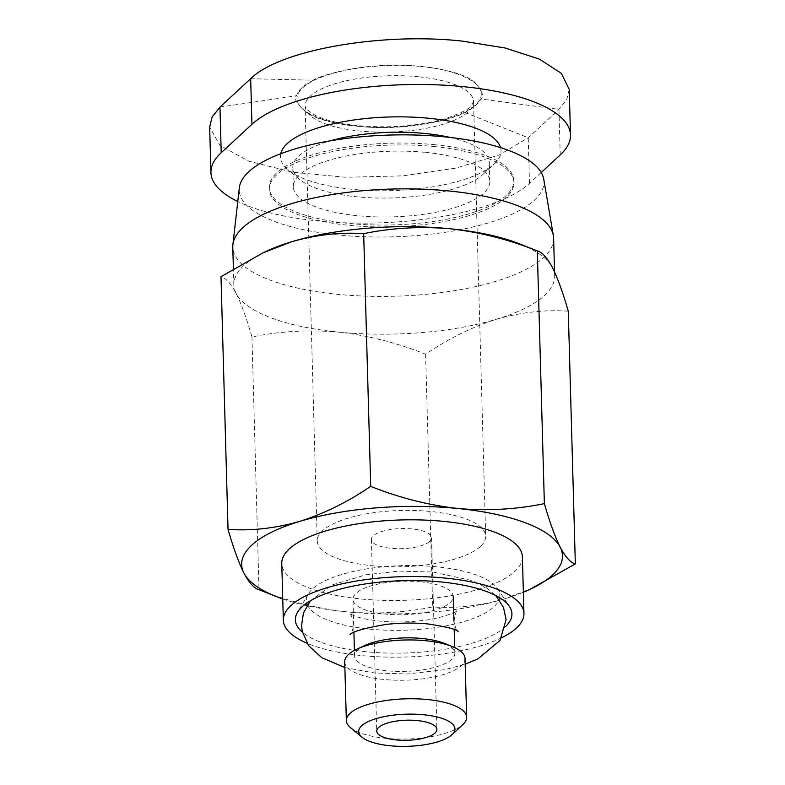 <?xml version="1.0" encoding="UTF-8"?>
<svg xmlns="http://www.w3.org/2000/svg" width="785" height="785" viewBox="0 0 785 785"><rect width="100%" height="100%" fill="white"/><g stroke="black" fill="none" stroke-linecap="round" stroke-linejoin="round"><path stroke-width="0.59" stroke-dasharray="3.92 2.94" d="M480.42 546.448A84.25 28.142 -1.6 0 1 386.956 566.701A84.25 28.142 -1.6 0 1 317.248 540.963A84.25 28.142 -1.6 0 1 322.517 530.768A84.25 28.142 -1.6 0 1 415.971 510.515A84.25 28.142 -1.6 0 1 485.679 536.253A84.25 28.142 -1.6 0 1 480.42 546.448M429.66 541.414A30.085 10.048 -1.6 0 1 396.288 548.646A30.085 10.048 -1.6 0 1 371.393 539.452A30.085 10.048 -1.6 0 1 373.267 535.812A30.085 10.048 -1.6 0 1 406.65 528.58A30.085 10.048 -1.6 0 1 431.544 537.764A30.085 10.048 -1.6 0 1 429.66 541.414M350.453 727.607A60.18 20.106 178.4 0 0 385.553 738.283A60.18 20.106 178.4 0 0 462.954 724.467M344.703 661.794A60.18 20.106 178.4 0 0 383.914 679.476A60.18 20.106 178.4 0 0 465.014 658.429M450.178 137.454A98.292 32.833 -1.6 0 1 489.29 162.407A98.292 32.833 -1.6 0 1 483.236 174.211A98.292 32.833 -1.6 0 1 356.822 196.79A98.292 32.833 -1.6 0 1 299.487 179.353A98.292 32.833 -1.6 0 1 292.785 167.892A98.292 32.833 -1.6 0 1 330.436 140.8M280.745 153.732A110.332 36.856 178.4 0 0 287.958 169.746A110.332 36.856 178.4 0 0 352.318 189.322A110.332 36.856 178.4 0 0 494.207 163.987A110.332 36.856 178.4 0 0 500.516 147.6M364.848 645.476A50.152 16.75 178.4 0 0 354.575 656.054A50.152 16.75 178.4 0 0 387.25 670.792A50.152 16.75 178.4 0 0 454.839 653.257A50.152 16.75 178.4 0 0 443.996 643.268M425.774 152.408A98.292 32.833 -1.6 0 1 489.82 181.306A98.292 32.833 -1.6 0 1 357.352 215.689A98.292 32.833 -1.6 0 1 293.305 186.791A98.292 32.833 -1.6 0 1 425.774 152.408M434.203 146.55A122.362 40.879 -1.6 0 1 513.93 182.522A122.362 40.879 -1.6 0 1 349.031 225.324A122.362 40.879 -1.6 0 1 269.304 189.352A122.362 40.879 -1.6 0 1 434.203 146.55M434.154 144.656A122.362 40.879 -1.6 0 1 513.881 180.629A122.362 40.879 -1.6 0 1 348.972 223.44A122.362 40.879 -1.6 0 1 269.245 187.468A122.362 40.879 -1.6 0 1 434.154 144.656M543.769 179.284A152.457 50.927 -1.6 0 1 338.551 235.009A152.457 50.927 -1.6 0 1 239.327 187.782M553.611 238.159A160.474 53.606 -1.6 0 1 337.344 294.296A160.474 53.606 -1.6 0 1 232.782 247.118M519.964 244.007A160.474 53.606 -1.6 0 1 552.414 267.548A160.474 53.606 -1.6 0 1 554.671 275.957A160.474 53.606 -1.6 0 1 496.562 319.201A160.474 53.606 -1.6 0 1 338.404 332.094A160.474 53.606 -1.6 0 1 236.089 293.325A160.474 53.606 -1.6 0 1 233.842 284.916A160.474 53.606 -1.6 0 1 266.704 251.082M501.644 637.754A120.36 40.202 -1.6 0 1 361.757 655.593A120.36 40.202 -1.6 0 1 306.974 643.2M522.378 556.791A120.36 40.202 -1.6 0 1 360.178 598.896A120.36 40.202 -1.6 0 1 281.756 563.512M505.579 626.548A108.32 36.188 -1.6 0 1 365.947 651.727A108.32 36.188 -1.6 0 1 302.421 632.219M499.613 597.709A96.741 32.313 178.4 0 0 497.592 588.701A96.741 32.313 178.4 0 0 436.794 566.809A96.741 32.313 178.4 0 0 308.279 593.99A96.741 32.313 178.4 0 0 306.768 603.096M307.386 604.901A96.741 32.313 178.4 0 0 369.45 629.099A96.741 32.313 178.4 0 0 499.103 599.544M420.574 581.813A50.152 16.75 -1.6 0 1 453.249 596.551A50.152 16.75 -1.6 0 1 385.671 614.096A50.152 16.75 -1.6 0 1 352.995 599.357A50.152 16.75 -1.6 0 1 420.574 581.813M313.343 80.237C303.795 85.016 298.202 90.187 296.573 95.75C293.345 98.086 296.642 103.708 306.464 112.618C317.827 119.928 337.413 124.717 365.231 126.974C422.075 130.918 464.347 114.178 464.877 112.471C473.198 108.32 478.526 103.826 480.881 99.008C484.571 96.918 482.402 91.207 474.405 81.885C464.396 74.133 445.321 68.854 417.188 66.038C359.304 61.024 314.039 78.215 313.343 80.237L250.66 78.716M569.223 89.441L566.78 99.479L558.949 109.341L528.226 137.758L499.446 154.9L455.8 168.118L402.42 175.879L345.655 177.282L292.285 172.15L248.659 161.102L219.977 145.431L209.664 127.033M541.208 172.494L529.502 183.327A164.487 54.95 -1.6 0 1 393.727 222.184A164.487 54.95 -1.6 0 1 237.767 201.529M568.281 311.194C544.78 309.594 520.877 312.263 496.562 319.201C472.276 326.923 448.618 338.59 425.598 354.221C397.053 342.8 367.988 335.421 338.404 332.094C308.839 329.543 280.019 331.172 251.956 336.971C246.667 318.533 241.378 303.981 236.089 293.325C230.829 283.444 225.795 277.9 220.987 276.693M251.956 336.971L259.011 589.682L258.294 589.417M425.598 354.221L432.663 606.933C404.599 612.742 375.779 614.361 346.214 611.809C316.63 608.493 287.565 601.114 259.011 589.682M532.927 587.955L504.372 598.926C480.067 605.863 456.163 608.532 432.663 606.933M523.369 592.243A160.474 53.606 -1.6 0 1 504.372 598.926A160.474 53.606 -1.6 0 1 346.214 611.809A160.474 53.606 -1.6 0 1 282.747 598.965M356.998 126.061C330.416 124.736 280.049 109.871 302.647 87.763C327.59 65.891 397.23 62.947 421.231 66.647C447.813 67.971 498.171 82.847 475.582 104.945C450.629 126.817 381 129.761 356.998 126.061M418.65 76.793A84.25 28.142 178.4 0 0 310.369 96.074A84.25 28.142 178.4 0 0 305.11 106.269A84.25 28.142 178.4 0 0 360.001 131.036A84.25 28.142 178.4 0 0 468.272 111.755A84.25 28.142 178.4 0 0 473.541 101.559A84.25 28.142 178.4 0 0 418.65 76.793M560.225 154.92L558.949 109.341L480.881 99.008M219.947 107.123L296.573 95.75M464.877 112.471L528.226 137.758L529.502 183.327M317.248 540.963L305.11 106.269L307.004 109.674L314.324 114.826C324.264 119.987 338.826 123.588 357.999 125.629C389.203 128.367 418.042 126.13 444.516 118.918C461.492 113.04 470.588 108.438 471.795 105.121L473.541 101.559L485.679 536.253M371.393 539.452L376.741 731.09M483.236 174.211L494.207 163.987M489.82 181.306L489.29 162.407M454.839 653.257L454.682 647.605M454.172 629.56L453.936 621.121C455.271 627.725 456.664 631.209 458.146 631.572M513.93 182.522L513.881 180.629M554.671 275.957L554.553 271.983M308.279 593.99L297.456 612.418M431.544 537.764L436.902 729.412M299.487 179.353L287.958 169.746M293.305 186.791L292.785 167.892M354.575 656.054L354.418 650.402M353.917 632.367L352.995 599.357M269.304 189.352L269.245 187.468M233.842 284.916L233.39 268.804M497.592 588.701L509.436 606.491M344.87 667.574L374.7 673.01L407.778 673.962L445.075 669.625L465.181 664.208M453.936 621.121C455.153 613.89 456.35 610.337 457.557 610.465C457.449 611.75 438.854 619.277 421.466 620.621C407.189 622.26 393.324 622.427 379.861 621.112C368.744 619.905 360.187 618.129 354.182 615.774L349.482 613.477C350.699 613.34 352.102 616.824 353.682 623.928C352.75 630.522 351.552 634.074 350.071 634.584M310.418 600.76L332.369 584.864L365.869 574.777L399.349 571.107L432.918 572.039L472.305 580.655L486.219 587.602L495.835 595.58"/><path stroke-width="1.18" d="M435.018 733.053A30.085 10.048 -1.6 0 1 401.635 740.284A30.085 10.048 -1.6 0 1 376.741 731.09A30.085 10.048 -1.6 0 1 378.625 727.45A30.085 10.048 -1.6 0 1 411.997 720.218A30.085 10.048 -1.6 0 1 436.902 729.412A30.085 10.048 -1.6 0 1 435.018 733.053M237.767 201.529A164.487 54.95 -1.6 0 1 210.929 172.612A164.487 54.95 -1.6 0 1 221.213 152.702L251.936 124.295A164.487 54.95 -1.6 0 1 463.327 86.654A164.487 54.95 -1.6 0 1 570.499 135.01A164.487 54.95 -1.6 0 1 560.225 154.92L541.208 172.494M210.929 172.612L209.664 127.033L212.117 116.985L219.947 107.123L250.66 78.716C279.401 50.103 380.391 32.214 462.051 41.075L505.226 48.013L539.344 59.091L561.354 73.329L569.223 89.441L570.499 135.01M390.066 745.75A48.14 16.083 178.4 0 0 451.983 734.691A48.14 16.083 178.4 0 0 423.576 714.752A48.14 16.083 178.4 0 0 372.522 719.816A48.14 16.083 178.4 0 0 361.983 737.203A48.14 16.083 178.4 0 0 390.066 745.75M451.983 734.691L462.954 724.467A60.18 20.106 178.4 0 0 466.653 717.235A60.18 20.106 178.4 0 0 427.452 699.543A60.18 20.106 178.4 0 0 346.352 720.591A60.18 20.106 178.4 0 0 350.453 727.607L361.983 737.203M466.653 717.235L465.014 658.429A60.18 20.106 178.4 0 0 452.003 646.447A60.18 20.106 178.4 0 0 425.804 640.737A60.18 20.106 178.4 0 0 357.028 649.097A60.18 20.106 178.4 0 0 344.703 661.794L346.352 720.591M330.436 140.8A98.292 32.833 -1.6 0 1 425.244 133.509A98.292 32.833 -1.6 0 1 450.178 137.454M500.516 147.6A110.332 36.856 178.4 0 0 429.12 118.299A110.332 36.856 178.4 0 0 280.745 153.732M452.003 646.447L443.996 643.268A50.152 16.75 178.4 0 0 422.163 638.509A50.152 16.75 178.4 0 0 364.848 645.476L357.028 649.097M233.39 268.804L232.782 247.118A160.474 53.606 -1.6 0 1 232.89 244.586L239.327 187.782A152.457 50.927 -1.6 0 1 444.673 136.865A152.457 50.927 -1.6 0 1 543.769 179.284L553.366 235.628A160.474 53.606 -1.6 0 1 553.611 238.159L554.553 271.983M232.89 244.586A160.474 53.606 -1.6 0 1 449.049 190.981A160.474 53.606 -1.6 0 1 553.366 235.628M263.387 252.613L266.704 251.082A160.474 53.606 -1.6 0 1 291.941 241.672A160.474 53.606 -1.6 0 1 450.109 228.778A160.474 53.606 -1.6 0 1 519.964 244.007L537.313 250.906C542.121 252.122 547.155 257.666 552.414 267.548C557.703 278.204 562.992 292.746 568.281 311.194L575.336 563.905L529.62 589.515A160.474 53.606 -1.6 0 1 523.369 592.243M306.974 643.2A120.36 40.202 -1.6 0 1 283.346 620.219A120.36 40.202 -1.6 0 1 445.546 578.113A120.36 40.202 -1.6 0 1 523.958 613.497A120.36 40.202 -1.6 0 1 501.644 637.754M283.346 620.219L281.756 563.512A120.36 40.202 -1.6 0 1 443.957 521.407A120.36 40.202 -1.6 0 1 522.378 556.791L523.958 613.497M302.421 632.219A108.32 36.188 -1.6 0 1 297.456 612.418A108.32 36.188 -1.6 0 1 441.356 581.989A108.32 36.188 -1.6 0 1 509.436 606.491A108.32 36.188 -1.6 0 1 505.579 626.548M306.768 603.096A96.741 32.313 178.4 0 0 307.386 604.901M259.011 589.682C254.203 588.475 249.169 582.931 243.909 573.05C238.62 562.394 233.331 547.842 228.042 529.404L220.987 276.693L263.397 252.633L291.941 241.672C316.257 234.725 340.16 232.056 363.661 233.655C391.725 227.856 420.544 226.227 450.109 228.778C479.694 232.105 508.758 239.484 537.313 250.906L544.368 503.617C549.657 522.064 554.946 536.616 560.235 547.263C565.494 557.144 570.528 562.688 575.336 563.905M363.661 233.655L370.716 486.366C399.271 497.798 428.335 505.177 457.92 508.494C487.485 511.055 516.304 509.426 544.368 503.617M228.042 529.404C251.543 531.003 275.447 528.334 299.762 521.387C324.048 513.675 347.706 501.998 370.716 486.366M282.747 598.965A160.474 53.606 -1.6 0 1 276.359 596.59A160.474 53.606 -1.6 0 1 243.909 573.05A160.474 53.606 -1.6 0 1 299.762 521.387A160.474 53.606 -1.6 0 1 457.92 508.494A160.474 53.606 -1.6 0 1 560.235 547.263A160.474 53.606 -1.6 0 1 529.62 589.515M499.103 599.544A96.741 32.313 178.4 0 0 499.613 597.709M251.936 124.295L250.66 78.716M221.213 152.702L219.947 107.123M454.682 647.605L454.172 629.56M453.936 621.121L453.249 596.551M354.418 650.402L353.917 632.367M276.359 596.59L258.294 589.417M310.418 600.76L303.452 612.997L301.548 625.38L302.225 631.297L308.672 645.712L321.703 657.644L344.87 667.574M350.071 634.584C352.553 631.503 364.554 628.118 386.092 624.428C400.389 622.79 414.274 622.623 427.766 623.938C446.508 626.783 456.635 629.334 458.146 631.572L458.126 631.552M495.835 595.58L503.538 607.561L506.07 619.669L500.045 640.442L477.898 658.909L465.181 664.208"/></g></svg>
